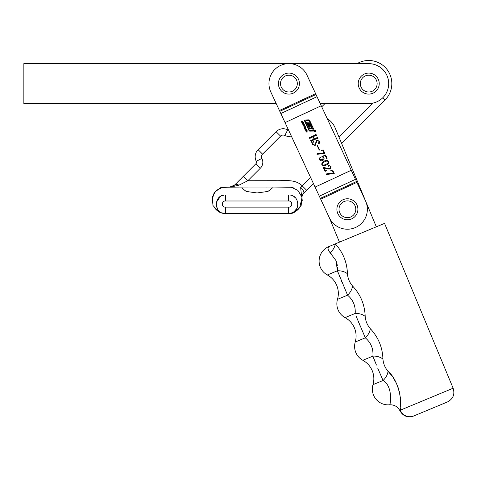 <?xml version="1.0" encoding="UTF-8"?>
<svg xmlns="http://www.w3.org/2000/svg" width="477" height="477" viewBox="0 0 477 477"><rect width="100%" height="100%" fill="white"/><g stroke="black" fill="none" stroke-linecap="round" stroke-linejoin="round"><path stroke-width="0.72" d="M255.905 163.748A2.099 2.099 0 0 0 256.286 161.298A9.975 9.975 0 0 1 258.099 149.671L276.094 131.676L258.099 149.671L262.553 154.131A3.673 3.673 0 0 0 261.885 158.412A8.401 8.401 0 0 1 260.359 168.202L255.905 163.748L234.463 185.189L230.051 186.96M315.166 63.644L357.076 63.644A23.105 23.105 0 0 1 385.058 99.937L341.604 143.392L351.704 167.665M253.686 213.297L251.397 213.302M288.627 207.131L288.573 207.131C292.842 207.561 292.83 200.614 288.573 200.984L225.567 200.984C221.334 200.602 221.274 207.549 225.567 207.131L225.615 213.428C213.308 214.292 213.38 194.282 225.603 195.027L288.537 195.027C300.808 194.306 300.784 214.322 288.525 213.428L252.929 213.302M257.073 192.946L246.174 191.432L241.845 188.016L242.185 187.038L271.956 187.038L272.295 188.016L267.973 191.432L257.073 192.946M262.684 213.302L288.758 213.553C292.473 214.131 296.306 211.83 300.248 206.654L297.773 209.785L291.447 213.034M258.081 213.297L267.68 213.32M267.883 213.314L288.281 213.428M289.515 213.398L292.168 212.79M293.802 211.967L297.26 208.014M295.18 197.633L293.802 196.554M293.373 212.694L295.549 211.71L301.16 205.498L301.929 197.162L297.928 190.371L290.779 187.038L246.424 187.038M225.567 195.027L224.739 195.057M223.749 195.188L221.972 195.707M220.338 196.548L216.266 202.457M216.075 204.275L217.572 209.266M243.377 176.275L238.071 181.582M313.395 183.484L303.652 193.227A6.302 2.093 45 0 0 300.599 187.205L302.168 185.797L306.622 190.257M262.821 162.263A8.401 8.401 0 0 1 260.359 168.202L247.819 180.741L275.664 180.711C284.632 180.98 295.126 178.792 302.168 185.797L310.563 177.402M301.536 195.82L300.599 187.205M243.365 176.287L247.819 180.741L238.935 185.177L231.196 186.954M230.671 186.954L234.463 185.189A6.302 3.661 -135 0 1 238.935 185.177M287.72 129.863A2.099 2.099 0 0 0 288.543 130.09A2.099 2.099 0 0 1 287.72 129.863A9.975 9.975 0 0 0 276.094 131.676A9.975 9.975 0 0 1 287.72 129.863L284.835 135.462A3.673 3.673 0 0 0 280.554 136.13L262.553 154.131M314.772 130.525A0.739 0.739 0 0 0 314.415 131.503A0.739 0.739 0 0 0 315.398 131.861A0.739 0.739 0 0 0 315.756 130.883A0.739 0.739 0 0 0 314.772 130.525M315.351 131.765A0.632 0.632 0 0 0 315.661 130.925A0.632 0.632 0 0 0 314.82 130.62A0.632 0.632 0 0 0 314.51 131.461A0.632 0.632 0 0 0 315.351 131.765M308.518 124.419L308.202 123.388L307.051 123.346L306.544 122.255L308.929 122.201L309.436 123.293L308.553 123.46L308.965 124.342L309.943 124.384L310.449 125.475L308.392 125.672L309.221 127.454L309.776 126.31A0.423 0.423 0 0 1 310.372 126.065A1.479 1.479 0 0 1 311.028 126.751L311.946 128.724L311.04 127.437L310.467 128.641A0.423 0.423 0 0 1 309.817 128.856A1.479 1.479 0 0 1 309.346 128.283L307.558 124.437L308.518 124.419M313.359 130.436L309.15 120.693A0.423 0.423 0 0 0 308.75 120.454L304.982 120.872L309.317 130.179A0.632 0.632 0 0 0 309.907 130.549L313.359 130.436M313.866 130.984A0.632 0.632 0 0 0 314.176 130.143L309.621 120.359A0.847 0.847 0 0 0 308.828 119.87L305.083 119.995A0.632 0.632 0 0 0 304.529 120.896L309.024 130.549A1.055 1.055 0 0 0 310.014 131.157L313.622 131.038A0.632 0.632 0 0 0 313.866 130.984M315.607 93.665L279.427 110.503L329.315 217.685A19.951 19.951 0 0 0 355.824 227.356A19.951 19.951 0 0 0 365.495 200.847L307.003 75.175A19.951 19.951 0 0 0 280.494 65.504A19.951 19.951 0 0 0 270.823 92.013L279.427 110.503L276.189 103.545L23.85 103.521L23.856 63.614L368.727 63.65A19.951 19.951 0 0 1 388.677 83.6A19.951 19.951 0 0 1 368.721 103.551L320.21 103.551M315.363 130.805L314.862 131.634L315.1 131.193L314.635 131.145L315.363 130.805M305.214 130.108L305.799 129.35L306.568 129.494L306.997 130.412L306.425 130.704L305.214 130.108M304.642 126.763L305.304 126.608L305.662 127.431L305.352 127.597L305.047 126.775L304.857 127.586L304.213 127.621L303.819 126.715L304.189 126.554L304.469 127.46L304.642 126.763M302.531 123.161L303.962 123.4L302.466 124.175L302.531 123.161M332.594 170.021L334.246 173.574L326.381 174.475L326.811 173.741L333.417 173.252L332.505 171.285L330.829 170.51L332.594 170.021M328.725 161.464C328.88 163.206 328.039 164.398 326.22 165.048C324.539 166.032 323.072 165.907 321.826 164.678C321.665 162.913 322.506 161.697 324.354 161.041C326.041 160.075 327.496 160.218 328.725 161.464M323.215 149.867L324.867 153.421L317.002 154.321L317.432 153.588L324.038 153.099L323.126 151.131L321.45 150.356L323.215 149.867M312.721 144.394L314.88 145.014L316.746 140.059L319.298 141.204L319.614 142.611L320.079 142.879L318.541 143.768L318.988 141.27L317.086 140.584L315.142 145.574L312.429 144.501L312.125 143.118L311.612 142.736L313.431 141.49L312.721 144.394M317.646 138.634L317.157 138.396L311.618 140.971L311.29 141.806L310.467 140.035L311.308 140.321L314.087 139.028L313.043 136.792L310.271 138.08L309.943 138.914L309.12 137.137L309.972 137.424L315.506 134.848L315.84 134.013L316.662 135.784L315.81 135.504L313.323 136.66L314.367 138.896L316.853 137.74L317.181 136.905L318.01 138.676L317.646 138.634M319.53 149.999L319.25 150.13L317.211 145.747L317.491 145.616L319.53 149.999M325.165 155.52L322.446 156.617L323.955 157.792C324.306 159.02 323.883 159.908 322.673 160.457C321.259 161.143 320.18 160.832 319.423 159.521L320.031 157.034L320.854 157.231L320.58 157.798L319.787 157.881L319.691 159.36L322.255 159.741L323.489 157.774L321.915 156.498L325.606 155.007L327.127 158.275L326.512 158.412L325.165 155.52M323.805 167.421L326.9 168.238L329.828 168.363L330.692 166.419L329.273 165.68L328.713 166.276L328.158 166.091L328.516 165.346L331.044 166.437L330.257 169.073L327.985 169.031L324.098 167.856L325.171 170.17L326.823 170.784L325.034 171.332L323.317 167.648L323.805 167.421M301.315 121.707L302.943 121.259L302.352 121.605L302.645 122.237L303.491 122.434L301.738 122.613L302.406 122.261L302.114 121.629L301.315 121.707M302.823 124.974L303.408 124.217L304.183 124.36L304.612 125.284L304.04 125.57L302.823 124.974M304.368 128.271L306.001 127.824L305.405 128.164L305.703 128.796L306.544 128.993L304.791 129.178L304.666 128.903L305.459 128.826L305.167 128.188L304.368 128.271M305.876 131.169L307.421 130.877L306.151 131.61L307.969 132.046L306.294 132.081L305.876 131.169M325.874 164.303C327.395 163.838 328.248 162.937 328.45 161.596C327.276 160.898 326.024 160.964 324.7 161.786C323.197 162.263 322.327 163.188 322.106 164.547C323.281 165.251 324.533 165.167 325.874 164.303M302.984 123.591L303.533 123.334L302.806 123.203L302.984 123.591M304.362 125.111L304.105 124.569L303.086 124.676L303.336 125.212L304.362 125.111M306.747 130.239L306.496 129.696L305.471 129.804L305.721 130.346L306.747 130.239M328.719 247.008L329.708 246.239A15.753 15.753 0 0 0 327.347 274.973L337.418 270.781L336.011 260.645L330.197 252.828C327.52 249.501 327.359 247.307 329.708 246.239L335.301 243.878C343.041 252.411 347.083 262.374 347.435 273.762C347.822 278.359 349.516 282.42 352.503 285.956C360.546 294.506 364.774 304.66 365.185 316.424C365.573 321.021 367.266 325.081 370.253 328.617A10.5 6.416 129.8 0 1 365.31 337.823L355.24 342.009A15.753 15.753 0 0 0 362.848 360.296L372.919 356.104C373.461 348.711 370.921 342.617 365.31 337.823L356.128 316.203M376.436 365.09L372.919 356.104L373.02 353.803M372.948 356.206L373.879 358.865M374.505 360.451L375.113 361.942M352.503 285.956A10.5 6.416 129.8 0 1 347.56 295.162L337.489 299.347A15.753 15.753 0 0 0 345.098 317.634L355.168 313.443C355.711 306.049 353.171 299.955 347.56 295.162L337.418 270.781A10.5 6.416 -174.9 0 1 347.435 273.762M356.754 317.789L357.309 319.149M358.686 322.428L360.063 325.708M337.448 270.87L338.378 273.542M339.004 275.128L339.558 276.487M340.936 279.766L342.313 283.046M391.557 375.435L388.004 371.279C399.13 380.413 402.379 403.172 400.281 410.202L453.138 388.212C455.01 394.342 453.126 398.915 447.474 401.944L413.839 415.938A10.5 10.315 -112.6 0 1 400.281 410.202L400.43 408.855M370.253 328.617C378.297 337.167 382.524 347.322 382.936 359.086C383.329 363.683 385.017 367.743 388.004 371.279A10.5 6.416 -50.2 0 1 383.061 380.485C393.251 386.34 390.478 405.76 389.518 404.8A15.753 15.753 0 0 1 372.99 384.671L383.061 380.485L377.814 368.369M355.27 311.141L355.168 313.443A10.5 6.416 -174.9 0 1 365.185 316.424M328.212 247.807L327.997 248.69M328.075 249.674L328.468 250.717M453.138 388.212L384.557 223.385L335.301 243.878A10.5 6.1 130.8 0 1 330.197 252.828L331.801 254.336M336.136 260.961L336.577 262.201M336.953 263.548L337.376 265.999M337.483 267.305L337.418 270.781M400.573 407.072L400.346 397.12M400.072 395.183L399.285 391.367M398.468 388.528L397.436 385.702M396.214 382.953L393.203 377.73M382.936 359.086A10.5 6.416 5.1 0 0 372.919 356.104M376.317 226.813L335.164 127.914A19.951 19.951 0 0 0 327.21 118.594M329.142 217.315L339.469 242.143M347.405 198.766A10.5 10.5 0 0 1 357.905 209.266A10.5 10.5 0 0 1 347.405 219.772A10.5 10.5 0 0 1 336.899 209.266A10.5 10.5 0 0 1 347.405 198.766A10.5 10.5 0 0 0 336.899 209.266A10.5 10.5 0 0 0 347.405 219.772M368.727 73.1A10.5 10.5 0 0 1 379.227 83.6A10.5 10.5 0 0 1 368.727 94.1A10.5 10.5 0 0 1 358.221 83.6A10.5 10.5 0 0 1 368.727 73.1A10.5 10.5 0 0 0 358.221 83.6A10.5 10.5 0 0 0 368.727 94.1M288.913 73.088A10.5 10.5 0 0 1 299.413 83.594A10.5 10.5 0 0 1 288.913 94.094A10.5 10.5 0 0 1 278.413 83.594A10.5 10.5 0 0 1 288.913 73.088A10.5 10.5 0 0 0 278.413 83.594A10.5 10.5 0 0 0 288.913 94.094M382.834 97.707L385.058 99.937M256.519 162.263A2.099 2.099 0 0 0 256.286 161.298A9.975 9.975 0 0 1 255.177 156.73M225.567 207.131L288.573 207.131L288.525 213.428M357.076 63.644A23.105 23.105 0 0 1 391.826 83.6M338.986 137.102L372.996 103.092M325.01 103.551L321.736 106.83M291.286 135.981A8.401 8.401 0 0 1 284.835 135.462M225.603 195.027L225.567 200.984M288.537 195.027L288.573 200.984M280.554 136.13L276.094 131.676M261.885 158.412L256.286 161.298M285.055 122.595L321.236 105.757M315.076 187.103L351.257 170.265M319.298 196.172L355.478 179.334M320.323 198.372L356.504 181.534M320.705 199.195L356.885 182.357M279.814 111.326L315.995 94.488M280.834 113.526L317.014 96.688M347.405 217.667A8.401 8.401 0 0 0 355.806 209.266A8.401 8.401 0 0 0 347.405 200.865A8.401 8.401 0 0 0 339.004 209.266A8.401 8.401 0 0 0 347.405 217.667M368.727 92.001A8.401 8.401 0 0 0 377.128 83.6A8.401 8.401 0 0 0 368.727 75.199A8.401 8.401 0 0 0 360.32 83.6A8.401 8.401 0 0 0 368.727 92.001M288.913 91.995A8.401 8.401 0 0 0 297.314 83.594A8.401 8.401 0 0 0 288.913 75.193A8.401 8.401 0 0 0 280.512 83.594A8.401 8.401 0 0 0 288.913 91.995M271.92 187.032L291.155 187.246L293.653 187.95C291.501 187.175 288.973 186.871 286.075 187.044L271.723 187.062M301.941 197.222L302.257 200.883M301.858 198.492L299.717 207.513M299.902 207.227L299.282 208.121M298.25 209.314L296.98 210.464M295.8 211.299L294.583 211.973M214.358 207.412L213.893 206.654C216.755 211.245 220.589 213.547 225.388 213.553L288.758 213.553M242.185 187.038L227.255 187.038L220.434 187.974L223.099 187.228L242.459 187.062M248.147 187.044L223.361 187.038L216.218 190.371L212.217 197.162L212.98 205.498L218.597 211.71L220.768 212.694M230.767 186.936L220.44 187.765L214.149 192.738L211.883 200.883M223.946 213.481L231.673 213.469M235.268 213.428L241.195 213.368M245.089 213.338L248.606 213.314M248.732 213.314L251.337 213.302M251.385 213.302L257.073 213.297M222.681 213.028L222.026 212.879M218.597 211.454L214.99 208.288M213.893 206.654L214.4 207.483M214.459 207.567L214.912 208.21M215.741 209.2L216.618 210.083M217.476 210.816L218.233 211.359M219.283 211.997L220.141 212.426M221.268 212.879L222.598 213.255M303.467 193.418L302.281 195.332L301.941 197.234L302.269 195.373L303.64 193.239M267.209 187.038L265.844 187.044M230.141 186.96C229.67 187.574 231.112 186.984 234.469 185.183C230.266 188.135 230.445 186.513 230.123 186.972M362.848 360.296C367.165 362.687 370.289 366.151 372.233 370.689C374.081 375.262 374.338 379.925 372.99 384.671M345.098 317.634C349.414 320.025 352.539 323.495 354.483 328.027C356.331 332.6 356.587 337.263 355.24 342.009M327.347 274.973C331.664 277.364 334.788 280.834 336.732 285.365C338.581 289.944 338.837 294.601 337.489 299.347M389.518 404.8C394.264 404.609 397.746 406.619 399.97 410.816C403.095 416.171 407.608 417.924 413.523 416.069"/></g></svg>
